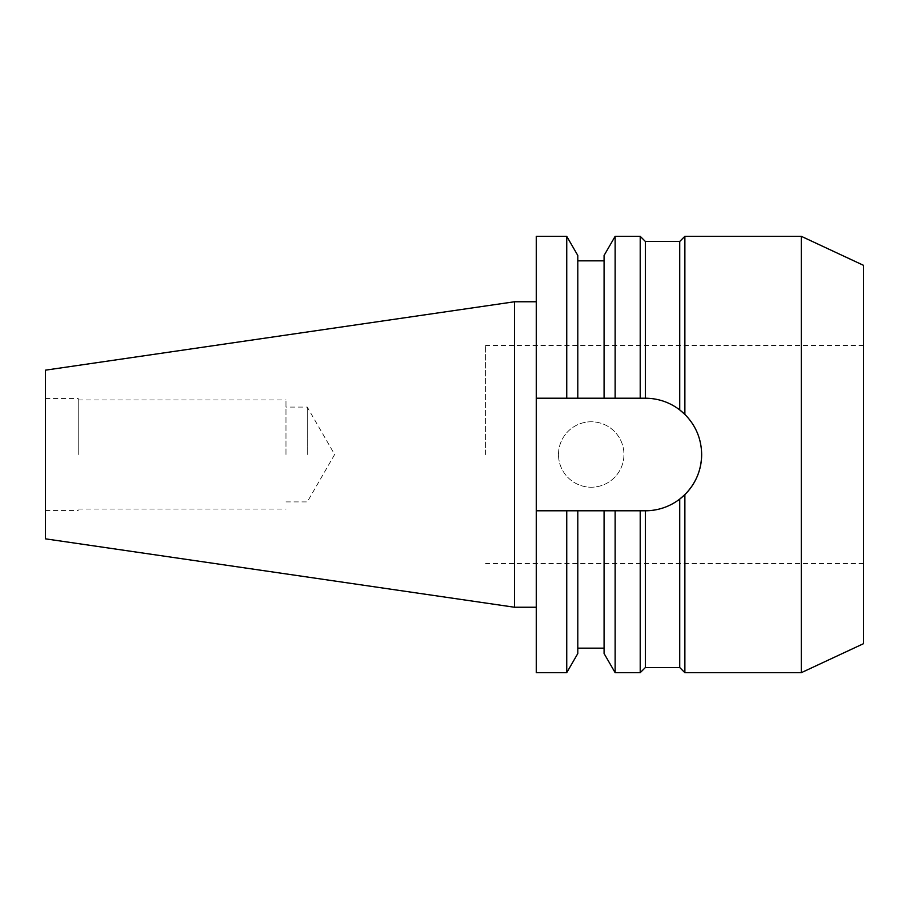 <?xml version="1.0" encoding="UTF-8"?>
<svg xmlns="http://www.w3.org/2000/svg" width="909" height="909" viewBox="0 0 909 909"><rect width="100%" height="100%" fill="white"/><g stroke="black" fill="none" stroke-linecap="round" stroke-linejoin="round"><path stroke-width="0.68" stroke-dasharray="4.54 3.41" d="M485.588 454.5L485.588 345.409L485.588 454.5M863.55 643.652L863.55 265.348M558.49 454.5A32.724 32.724 0 0 1 591.214 421.776A32.724 32.724 0 0 1 623.938 454.5A32.724 32.724 0 0 1 591.214 487.224A32.724 32.724 0 0 1 558.49 454.5A32.724 32.724 0 0 1 591.214 421.776A32.724 32.724 0 0 1 623.938 454.5A32.724 32.724 0 0 1 591.214 487.224A32.724 32.724 0 0 1 558.49 454.5M801.284 672.683L801.284 236.317M307.276 454.5L307.276 407.084L307.276 454.5M285.971 454.5L285.971 399.949L285.971 454.5M78.231 454.5L78.231 398.562L78.231 454.5M45.45 538.832L45.45 370.168M514.46 607.235L514.46 301.765M536.276 454.5L536.276 301.765L536.276 454.5M684.875 672.683L684.875 494.587C695.794 483.554 701.384 470.18 701.657 454.5C701.407 438.877 695.817 425.503 684.875 414.413L684.875 236.317M701.657 454.5A56.29 56.29 0 0 0 684.875 414.413L679.727 409.914C669.626 402.233 658.173 398.335 645.367 398.21L536.276 398.21L566.739 398.21L566.739 236.317M679.727 241.464L679.727 409.914A56.29 56.29 0 0 0 645.367 398.21L536.276 398.21L536.276 236.317M566.739 398.21L577.806 398.21L577.806 255.474M577.806 398.21L577.806 260.838L577.806 398.21L604.076 398.21L604.076 255.474M604.076 398.21L615.143 398.21L615.143 236.317M645.367 667.536L645.367 510.79C658.161 510.665 669.615 506.767 679.727 499.086L684.875 494.587M679.727 667.536L679.727 499.086M640.209 672.683L640.209 510.79L645.367 510.79A56.29 56.29 0 0 0 701.657 454.5A56.29 56.29 0 0 0 645.367 398.21L645.367 241.464M645.367 398.21L640.209 398.21L640.209 236.317M640.209 398.21L615.143 398.21M536.276 672.683L536.276 510.79L566.739 510.79L566.739 672.683M536.276 398.21L536.276 510.79L645.367 510.79L536.276 510.79M577.806 653.526L577.806 510.79L566.739 510.79M577.806 510.79L577.806 648.162L577.806 510.79L604.076 510.79L604.076 653.526M615.143 672.683L615.143 510.79L604.076 510.79M615.143 510.79L640.209 510.79M863.55 345.409L485.588 345.409M285.971 501.916L307.276 501.916L334.648 454.5L307.276 407.084L285.971 407.084M78.231 399.949L285.971 399.949M45.45 398.562L78.231 398.562M45.45 510.438L78.231 510.438M78.231 509.051L285.971 509.051M863.55 563.591L485.588 563.591"/><path stroke-width="1.36" d="M615.143 510.79L604.076 510.79L604.076 653.526L615.143 672.683L615.143 510.79L645.367 510.79C658.161 510.665 669.615 506.767 679.727 499.086L684.875 494.587C695.794 483.554 701.384 470.18 701.657 454.5C701.407 438.877 695.817 425.503 684.875 414.413L679.727 409.914C669.626 402.233 658.173 398.335 645.367 398.21L536.276 398.21L536.276 672.683L566.739 672.683L566.739 510.79L536.276 510.79M679.727 499.086L679.727 667.536L645.367 667.536L645.367 510.79A56.29 56.29 0 0 0 701.657 454.5M801.284 236.317L863.55 265.348L863.55 643.652L801.284 672.683L801.284 236.317L684.875 236.317L684.875 414.413A56.29 56.29 0 0 0 679.727 409.914L679.727 241.464L684.875 236.317M514.46 607.235L514.46 301.765L45.45 370.168L45.45 538.832L514.46 607.235L536.276 607.235M684.875 494.587L684.875 672.683L801.284 672.683M536.276 398.21L536.276 236.317L566.739 236.317L566.739 398.21M566.739 236.317L577.806 255.474L577.806 398.21M615.143 398.21L615.143 236.317L604.076 255.474L604.076 398.21M615.143 236.317L640.209 236.317L645.367 241.464L645.367 398.21M640.209 236.317L640.209 398.21M604.076 510.79L577.806 510.79L577.806 653.526L566.739 672.683M577.806 510.79L566.739 510.79M640.209 510.79L640.209 672.683L645.367 667.536M577.806 260.838L604.076 260.838M577.806 648.162L604.076 648.162M679.727 667.536L684.875 672.683M645.367 241.464L679.727 241.464M615.143 672.683L640.209 672.683M514.46 301.765L536.276 301.765"/></g></svg>
